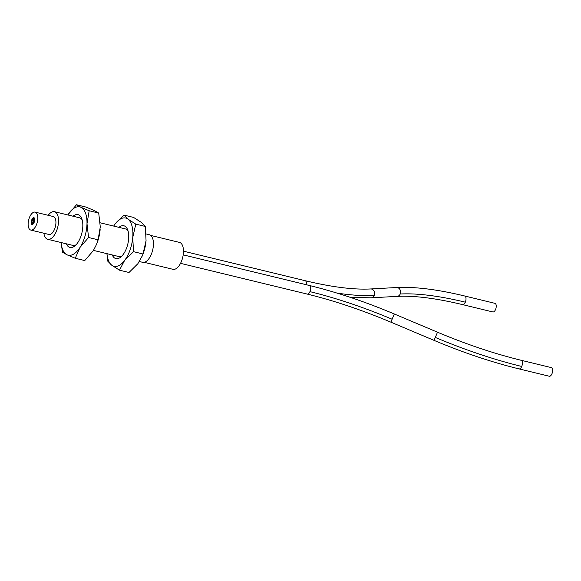 <?xml version="1.0" encoding="UTF-8"?>
<svg xmlns="http://www.w3.org/2000/svg" width="581" height="581" viewBox="0 0 581 581"><rect width="100%" height="100%" fill="white"/><g stroke="black" fill="none" stroke-linecap="round" stroke-linejoin="round"><path stroke-width="0.87" d="M139.404 261.537L142.657 262.321A14.198 6.841 -76.4 0 0 152.019 252.357A14.198 6.841 -76.4 0 0 151.307 235.973A14.198 6.841 -76.4 0 0 149.346 234.731L146.151 233.954M133.499 251.667L124.595 260.462L119.475 270.18L128.997 272.489L137.893 263.687L142.468 255.48A24.845 11.969 -76.4 0 0 146.049 240.73A24.845 11.969 -76.4 0 0 146.056 240.672L145.315 226.445L141.35 222.4L133.594 217.432L124.08 215.123L128.045 219.168A24.845 11.969 103.6 0 1 132.032 226.162A24.845 11.969 103.6 0 1 132.758 237.44L133.499 251.667L143.013 253.977L146.049 240.73M113.687 226.074A24.845 11.969 103.6 0 1 115.176 223.917A24.845 11.969 103.6 0 1 128.045 219.168L135.794 224.135L132.758 237.44A24.845 11.969 103.6 0 1 124.595 260.462A24.845 11.969 103.6 0 1 111.726 265.212A24.845 11.969 103.6 0 1 107.746 258.225A24.845 11.969 103.6 0 1 106.991 253.672M135.794 224.135L145.315 226.445M142.185 256.17L143.013 253.977M119.475 270.18L111.726 265.212L107.754 261.159L106.926 253.657M118.945 227.353A16.893 8.141 103.6 0 1 127.566 229.531A16.893 8.141 103.6 0 1 123.092 254.616A16.893 8.141 103.6 0 1 120.906 256.962A16.893 8.141 103.6 0 1 112.249 254.95M113.673 226.074L115.176 223.917L124.08 215.123M122.01 255.901A14.198 6.841 103.6 0 1 118.836 256.548L93.476 250.389M100.201 222.806L125.532 228.95A14.198 6.841 103.6 0 1 127.486 230.199A14.198 6.841 103.6 0 1 128.06 230.977M75.247 258.255L67.004 254.798A24.845 11.969 103.6 0 0 80.018 247.412A24.845 11.969 103.6 0 0 86.99 223.663A24.845 11.969 103.6 0 0 85.516 213.074A24.845 11.969 103.6 0 0 80.955 207.301L76.496 204.766L67.781 214.941A24.845 11.969 103.6 0 1 67.941 214.687A24.845 11.969 103.6 0 1 80.955 207.301L89.191 210.75L86.99 223.663L88.573 237.491L80.018 247.412L75.247 258.255L84.768 260.564L93.316 250.643L96.562 244.34A24.845 11.969 -76.4 0 0 100.143 229.589A24.845 11.969 -76.4 0 0 100.143 229.568M88.573 237.491L98.087 239.8L100.288 226.895L98.712 213.06L94.253 210.525L86.01 207.076L76.496 204.766M89.191 210.75L98.712 213.06M96.417 244.703L98.087 239.8M61.056 242.524L62.545 252.27L67.004 254.798A24.845 11.969 103.6 0 1 62.443 249.031A24.845 11.969 103.6 0 1 61.085 242.531M73.039 216.212A16.893 8.141 103.6 0 1 81.652 218.391A16.893 8.141 103.6 0 1 78.086 242.175A16.893 8.141 103.6 0 1 75 245.821A16.893 8.141 103.6 0 1 66.343 243.809M76.104 244.761A14.198 6.841 103.6 0 1 72.93 245.407L47.744 239.292A14.198 6.841 103.6 0 1 45.79 238.05A14.198 6.841 103.6 0 1 43.865 233.242M48.223 215.304A14.198 6.841 103.6 0 1 54.44 211.702A14.198 6.841 103.6 0 1 56.393 212.944A14.198 6.841 103.6 0 1 57.112 229.328A14.198 6.841 103.6 0 1 47.744 239.292M54.44 211.702L79.626 217.81A14.198 6.841 103.6 0 1 81.58 219.059A14.198 6.841 103.6 0 1 82.153 219.843M30.786 230.069L48.92 234.47A9.231 4.445 -76.4 0 0 55.006 227.992A9.231 4.445 -76.4 0 0 54.541 217.338A9.231 4.445 -76.4 0 0 53.27 216.531L35.136 212.13A9.231 4.445 103.6 0 1 36.407 212.936A9.231 4.445 103.6 0 1 36.872 223.591A9.231 4.445 103.6 0 1 30.786 230.069A9.231 4.445 103.6 0 1 29.515 229.255A9.231 4.445 103.6 0 1 29.05 218.609A9.231 4.445 103.6 0 1 35.136 212.13M33.662 218.318A0.886 0.428 -76.4 0 0 33.407 217.643A0.886 0.428 -76.4 0 0 33.277 217.65A0.886 0.428 -76.4 0 0 32.747 218.623A0.886 0.428 -76.4 0 0 32.543 218.412A0.886 0.428 -76.4 0 0 32.129 218.681A0.886 0.428 -76.4 0 0 31.911 219.879A0.886 0.428 -76.4 0 0 31.294 220.635A0.886 0.428 -76.4 0 0 31.476 221.601A0.886 0.428 -76.4 0 0 31.098 222.763A0.886 0.428 -76.4 0 0 31.352 223.213A0.886 0.428 -76.4 0 0 31.614 223.126A0.886 0.428 -76.4 0 0 31.614 224.259A0.886 0.428 -76.4 0 0 31.737 224.339A0.886 0.428 -76.4 0 0 32.26 223.881A0.886 0.428 -76.4 0 0 32.507 224.556A0.886 0.428 -76.4 0 0 32.645 224.549A0.886 0.428 -76.4 0 0 33.175 223.569A0.886 0.428 -76.4 0 0 33.378 223.787A0.886 0.428 -76.4 0 0 33.792 223.518A0.886 0.428 -76.4 0 0 34.01 222.312A0.886 0.428 -76.4 0 0 34.62 221.564A0.886 0.428 -76.4 0 0 34.439 220.598A0.886 0.428 -76.4 0 0 34.816 219.429A0.886 0.428 -76.4 0 0 34.569 218.986A0.886 0.428 -76.4 0 0 34.308 219.066A0.886 0.428 -76.4 0 0 34.301 217.933A0.886 0.428 -76.4 0 0 34.185 217.86A0.886 0.428 -76.4 0 0 33.662 218.318L34.439 218.507M32.747 218.623L33.952 218.921A0.886 0.428 103.6 0 1 34.083 218.42M34.758 219.175L34.308 219.066M33.654 223.685L33.175 223.569M33.044 224.07L32.26 223.881M32.696 223.983A0.886 0.428 103.6 0 1 32.819 223.424L31.614 223.126M31.977 221.724L31.476 221.601M32.369 223.315A0.886 0.428 103.6 0 1 32.311 223.06A0.886 0.428 103.6 0 1 32.311 222.799M32.434 220.01L31.911 219.879M33.197 219.248A0.886 0.428 103.6 0 1 33.335 218.972A0.886 0.428 103.6 0 1 33.473 218.805M34.78 219.683A0.886 0.428 103.6 0 1 34.722 219.204M34.816 219.691L34.025 219.502A0.886 0.428 -76.4 0 0 33.901 220.257A0.886 0.428 -76.4 0 0 34.126 220.7A0.886 0.428 -76.4 0 0 33.8 221.332A0.886 0.428 -76.4 0 0 33.785 222.058A0.886 0.428 -76.4 0 0 33.378 222.32A0.886 0.428 -76.4 0 0 33.132 223.046A0.886 0.428 -76.4 0 0 32.928 222.835A0.886 0.428 -76.4 0 0 32.797 222.843A0.886 0.428 -76.4 0 0 32.405 223.293L33.618 223.583A0.886 0.428 103.6 0 1 33.865 223.22M34.722 219.197L33.509 218.906A0.886 0.428 -76.4 0 0 33.64 219.502A0.886 0.428 -76.4 0 0 33.763 219.582A0.886 0.428 -76.4 0 0 34.025 219.502M33.262 219.269L32.79 219.153A0.886 0.428 -76.4 0 0 32.986 219.364A0.886 0.428 -76.4 0 0 33.117 219.357A0.886 0.428 -76.4 0 0 33.509 218.906M32.405 223.293A0.886 0.428 -76.4 0 0 32.282 222.697A0.886 0.428 -76.4 0 0 32.158 222.617A0.886 0.428 -76.4 0 0 31.897 222.697A0.886 0.428 -76.4 0 0 32.02 221.942A0.886 0.428 -76.4 0 0 31.788 221.492A0.886 0.428 -76.4 0 0 32.122 220.86A0.886 0.428 -76.4 0 0 32.129 220.141A0.886 0.428 -76.4 0 0 32.536 219.879A0.886 0.428 -76.4 0 0 32.79 219.153M33.625 219.531A1.772 0.857 -76.4 0 0 33.378 219.371A1.772 0.857 -76.4 0 0 32.209 220.62A1.772 0.857 -76.4 0 0 32.296 222.668A1.772 0.857 -76.4 0 0 32.543 222.821A1.772 0.857 -76.4 0 0 33.713 221.579A1.772 0.857 -76.4 0 0 33.625 219.531M34.628 220.824L34.126 220.7M34.308 222.182L33.785 222.058M33.93 223.242L33.132 223.046M32.347 222.806L31.897 222.697M33.277 222.429A1.772 0.857 103.6 0 1 33.851 220.061M144.211 262.336L172.964 269.315A13.842 6.667 -76.4 0 0 181.316 261.661A13.842 6.667 -76.4 0 0 179.493 242.408L150.74 235.436M462.643 304.626L492.87 311.961A4.437 2.135 -76.4 0 0 495.549 309.513A4.437 2.135 -76.4 0 0 494.961 303.34L464.735 296.005A4.437 2.135 103.6 0 1 465.323 302.178A4.437 2.135 103.6 0 1 462.643 304.633C436.004 298.235 414.166 295.482 397.121 296.383A4.437 3.689 -93.2 0 0 400.178 294.015A4.437 3.689 -93.2 0 0 399.953 289.57A4.437 3.689 -93.2 0 0 396.627 287.522L370.685 288.96M519.051 368.899L549.27 376.234A4.437 2.135 -76.4 0 0 551.95 373.779A4.437 2.135 -76.4 0 0 551.362 367.613L521.142 360.278A4.437 2.135 103.6 0 1 521.723 366.451A4.437 2.135 103.6 0 1 519.051 368.899C491.78 362.239 463.456 352.725 434.058 340.379L437.508 332.201L394.325 313.994L390.875 322.164C361.89 309.993 334.01 300.631 307.247 294.088A4.437 2.135 -76.4 0 0 309.92 291.64A4.437 2.135 -76.4 0 0 309.339 285.467L183.204 254.863M306.347 284.741A4.437 2.135 -76.4 0 0 305.156 280.703L183.48 251.181M337.096 293.115A181.897 51.106 22.9 0 0 374.229 295.453A4.437 3.689 86.8 0 1 371.172 297.813L350.503 297.414M305.156 280.703C331.795 287.101 353.64 289.846 370.685 288.953A4.437 3.689 86.8 0 1 374.004 291.008A4.437 3.689 86.8 0 1 374.229 295.453M400.178 294.015A173.022 48.615 -157.1 0 1 465.323 302.178M309.92 291.64A173.022 48.615 -157.1 0 1 392.124 319.23M435.307 337.438A181.897 51.106 22.9 0 0 521.723 366.451M371.172 297.813L397.121 296.375M464.735 296.005C437.544 289.432 414.841 286.607 396.627 287.522M180.531 263.346L307.247 294.088M394.325 313.987C364.926 301.641 336.602 292.127 309.339 285.467M390.875 322.164L434.065 340.372M521.142 360.278C494.373 353.735 466.492 344.38 437.508 332.201"/></g></svg>
